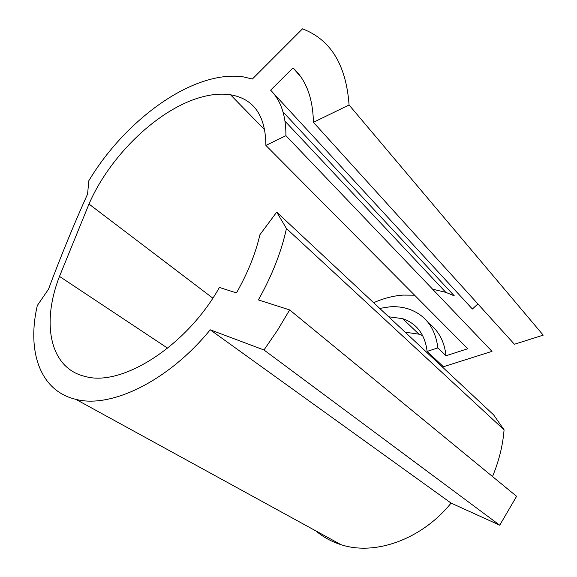 <?xml version="1.0" encoding="UTF-8"?>
<svg xmlns="http://www.w3.org/2000/svg" width="577" height="577" viewBox="0 0 577 577"><rect width="100%" height="100%" fill="white"/><g stroke="black" fill="none" stroke-linecap="round" stroke-linejoin="round"><path stroke-width="0.87" d="M289.668 309.921L516.588 496.314L499.747 525.2L263.977 349.979L277.53 330.21L289.668 309.921L258.388 299.917C272.092 275.453 281.446 251.651 286.444 228.506L276.708 212.127L259.917 234.709C255.539 253.678 247.721 273.08 236.469 292.907L219.397 287.454C186.573 346.135 121.862 386.994 85.497 376.536C49.326 368.429 41.364 322.723 59.489 276.405L88.995 204.049C110.027 155.256 159.209 107.978 202.585 96.821C212.632 94.174 221.957 93.496 230.54 94.794C253.83 98.761 265.615 115.638 265.896 145.418L285.925 135.674L491.993 351.357L443.453 366.734L427.11 351.422C425.061 334.559 416.911 323.639 402.652 318.655L388.674 316.78M405.155 332.186L418.981 334.198L422.717 335.684M379.695 308.392L390.081 306.798C396.579 306.394 402.739 307.115 408.552 308.983C425.48 314.862 435.253 327.837 437.871 347.895L446.05 355.742L467.759 348.746L265.896 145.418M349.071 104.978L543.209 335.143L514.417 344.26L313.412 122.317L349.071 104.978C346.193 64.949 330.664 39.575 302.485 28.85L252.373 79.02L243.4 76.892C232.776 75.349 221.279 76.294 208.91 79.734C165.339 91.729 117.282 133.186 88.822 180.738L87.581 194.038C73.87 224.453 60.845 256.166 48.504 289.2L37.31 305.529C26.867 350.491 39.503 390.845 75.818 399.327C110.777 408.761 168.405 381.116 210.216 329.799L451.077 503.101C421.585 539.632 374.762 555.954 340.942 544.652C331.523 541.673 323.207 537.108 315.98 530.97M373.629 302.716C383.337 298.381 393.125 295.842 402.998 295.092L414.582 295.186M427.11 351.422L437.871 347.895M285.038 121.213L445.805 292.337L454.315 295.864L283.018 111.931M445.805 292.337L432.599 289.192M263.977 349.979L210.216 329.799M313.412 122.317C312.893 98.018 306.084 79.878 292.993 67.898L270.62 90.178C280.905 100.513 286.004 115.674 285.925 135.674M477.9 303.935L472.39 309.027L272.813 92.551M492.506 476.53C498.99 460.987 502.848 445.422 504.074 429.843L493.638 414.892L276.708 212.127M499.747 525.2L451.077 503.101M428.624 323.098C438.599 330.614 444.405 341.497 446.05 355.742M300.725 76.77L292.993 67.898M504.074 429.843L286.444 228.506M88.995 204.049L212.812 298.129M59.489 276.405L167.662 348.198M402.652 318.655L418.981 334.198M230.54 94.794L264.886 130.02M75.818 399.327L340.942 544.652"/></g></svg>
